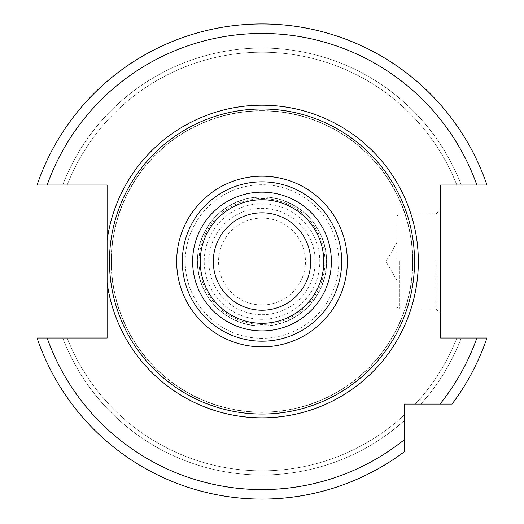 <?xml version="1.0" encoding="UTF-8"?>
<svg xmlns="http://www.w3.org/2000/svg" width="524" height="524" viewBox="0 0 524 524"><rect width="100%" height="100%" fill="white"/><g stroke="black" fill="none" stroke-linecap="round" stroke-linejoin="round"><path stroke-width="0.39" stroke-dasharray="2.62 1.97" d="M262 212.816A48.706 48.706 0 0 1 310.706 261.515A48.706 48.706 0 0 1 262 310.221A48.706 48.706 0 0 1 213.294 261.515A48.706 48.706 0 0 1 262 212.816M262 196.893A64.622 64.622 0 0 0 197.378 261.515A64.622 64.622 0 0 0 262 326.138A64.622 64.622 0 0 0 326.622 261.515A64.622 64.622 0 0 0 262 196.893A64.622 64.622 0 0 0 197.378 261.515A64.622 64.622 0 0 0 262 326.138A64.622 64.622 0 0 0 326.622 261.515A64.622 64.622 0 0 0 262 196.893A64.622 64.622 0 0 1 326.622 261.515A64.622 64.622 0 0 1 262 326.138A64.622 64.622 0 0 1 197.378 261.515A64.622 64.622 0 0 1 262 196.893M262 199.749A61.773 61.773 0 0 1 323.773 261.515A61.773 61.773 0 0 1 262 323.288A61.773 61.773 0 0 1 200.227 261.515A61.773 61.773 0 0 1 262 199.749M262 110.892A150.624 150.624 0 0 1 412.624 261.515A150.624 150.624 0 0 1 262 412.139A150.624 150.624 0 0 1 111.376 261.515A150.624 150.624 0 0 1 262 110.892A150.624 150.624 0 0 1 412.624 261.515A150.624 150.624 0 0 1 262 412.139A150.624 150.624 0 0 1 111.376 261.515A150.624 150.624 0 0 1 262 110.892A150.624 150.624 0 0 0 111.376 261.515A150.624 150.624 0 0 0 262 412.139A150.624 150.624 0 0 0 412.624 261.515A150.624 150.624 0 0 0 262 110.892M107.099 338.019L107.099 185.018L62.716 185.018A213.464 213.464 0 0 1 461.284 185.018L486.927 185.018L440.658 185.018L440.658 338.019L486.927 338.019L461.284 338.019A213.464 213.464 0 0 1 420.896 404.063L452.061 404.063A237.582 237.582 0 0 0 486.927 338.019L461.284 338.019A213.464 213.464 0 0 1 420.896 404.063L452.061 404.063L404.548 404.063L404.548 451.583A237.582 237.582 0 0 1 37.073 338.019L107.099 338.019M62.716 338.019L37.073 338.019A237.582 237.582 0 0 0 404.548 451.583A237.582 237.582 0 0 1 37.073 338.019L62.716 338.019A213.464 213.464 0 0 0 404.548 420.412L404.548 451.583L404.548 420.412A213.464 213.464 0 0 1 62.716 338.019M37.073 185.018L62.716 185.018A213.464 213.464 0 0 1 461.284 185.018L456.823 185.018A209.305 209.305 0 0 0 67.177 185.018A209.305 209.305 0 0 1 456.823 185.018L486.927 185.018A237.582 237.582 0 0 0 37.073 185.018A237.582 237.582 0 0 1 486.927 185.018A237.582 237.582 0 0 0 37.073 185.018M486.927 338.019A237.582 237.582 0 0 1 452.061 404.063A237.582 237.582 0 0 0 486.927 338.019M456.823 338.019A209.305 209.305 0 0 1 415.263 404.063A209.305 209.305 0 0 0 456.823 338.019A209.305 209.305 0 0 1 415.263 404.063M67.177 338.019A209.305 209.305 0 0 0 404.548 414.779A209.305 209.305 0 0 1 67.177 338.019A209.305 209.305 0 0 0 404.548 414.779M440.658 261.515L440.658 313.784L440.658 261.515M435.909 261.515L435.909 309.036L435.909 261.515M396.943 261.515L396.943 216.851L396.943 261.515M262 314.701A53.186 53.186 0 0 0 315.186 261.515A53.186 53.186 0 0 0 262 208.329A53.186 53.186 0 0 0 208.814 261.515A53.186 53.186 0 0 0 262 314.701M262 218.069A43.446 43.446 0 0 0 218.554 261.515A43.446 43.446 0 0 0 262 304.961A43.446 43.446 0 0 0 305.446 261.515A43.446 43.446 0 0 0 262 218.069M262 198.563A62.952 62.952 0 0 1 324.952 261.515A62.952 62.952 0 0 1 262 324.467A62.952 62.952 0 0 1 199.048 261.515A62.952 62.952 0 0 1 262 198.563M262 197.089A64.426 64.426 0 0 0 197.574 261.515A64.426 64.426 0 0 0 262 325.948A64.426 64.426 0 0 0 326.426 261.515A64.426 64.426 0 0 0 262 197.089M262 110.695A150.82 150.82 0 0 0 111.18 261.515A150.82 150.82 0 0 0 262 412.336A150.82 150.82 0 0 0 412.82 261.515A150.82 150.82 0 0 0 262 110.695M404.548 439.557A228.078 228.078 0 0 1 47.134 338.019M440.042 404.063A228.078 228.078 0 0 0 476.866 338.019M47.134 185.018A228.078 228.078 0 0 1 476.866 185.018M262 338.308A76.792 76.792 0 0 1 185.208 261.515A76.792 76.792 0 0 1 262 184.73A76.792 76.792 0 0 1 338.792 261.515A76.792 76.792 0 0 1 262 338.308M67.177 185.018A209.305 209.305 0 0 1 456.823 185.018M399.799 261.515L399.799 309.036L399.799 261.515M262 319.306A57.791 57.791 0 0 1 204.209 261.515A57.791 57.791 0 0 1 262 203.725A57.791 57.791 0 0 1 319.791 261.515A57.791 57.791 0 0 1 262 319.306M396.943 306.18L397.795 308.217L399.799 309.036L435.909 309.036L440.658 313.784M396.943 216.851L397.795 214.82L399.799 214.002L435.909 214.002L440.658 209.253M396.943 280.523L385.972 261.515L396.943 242.514"/><path stroke-width="0.79" d="M262 212.816A48.706 48.706 0 0 0 213.294 261.515A48.706 48.706 0 0 0 262 310.221A48.706 48.706 0 0 0 310.706 261.515A48.706 48.706 0 0 0 262 212.816M262 199.749A61.773 61.773 0 0 0 200.227 261.515A61.773 61.773 0 0 0 262 323.288A61.773 61.773 0 0 0 323.773 261.515A61.773 61.773 0 0 0 262 199.749A61.773 61.773 0 0 0 200.227 261.515A61.773 61.773 0 0 0 262 323.288M262 108.992A152.523 152.523 0 0 1 414.523 261.515A152.523 152.523 0 0 1 262 414.045A152.523 152.523 0 0 1 109.477 261.515A152.523 152.523 0 0 1 262 108.992M107.099 240.457L107.099 282.58A156.329 156.329 0 0 0 262 417.844A156.329 156.329 0 0 0 418.329 261.515A156.329 156.329 0 0 0 262 105.193A156.329 156.329 0 0 0 107.099 240.457L107.099 185.018L37.073 185.018A237.582 237.582 0 0 1 486.927 185.018L440.658 185.018L440.658 338.019L486.927 338.019A237.582 237.582 0 0 1 452.061 404.063A237.582 237.582 0 0 0 486.927 338.019M47.134 338.019A228.078 228.078 0 0 0 404.548 439.557L404.548 451.583A237.582 237.582 0 0 1 37.073 338.019L107.099 338.019L107.099 282.58M452.061 404.063L404.548 404.063L404.548 439.557M262 192.144A69.371 69.371 0 0 0 192.629 261.515A69.371 69.371 0 0 0 262 330.893A69.371 69.371 0 0 0 331.371 261.515A69.371 69.371 0 0 0 262 192.144M262 181.828A79.687 79.687 0 0 0 182.313 261.515A79.687 79.687 0 0 0 262 341.203A79.687 79.687 0 0 0 341.687 261.515A79.687 79.687 0 0 0 262 181.828M262 176.188A85.327 85.327 0 0 0 176.673 261.515A85.327 85.327 0 0 0 262 346.849A85.327 85.327 0 0 0 347.327 261.515A85.327 85.327 0 0 0 262 176.188M476.866 185.018A228.078 228.078 0 0 0 47.134 185.018M440.042 404.063A228.078 228.078 0 0 0 476.866 338.019M37.073 185.018A237.582 237.582 0 0 1 486.927 185.018M404.548 451.583A237.582 237.582 0 0 1 37.073 338.019"/></g></svg>
